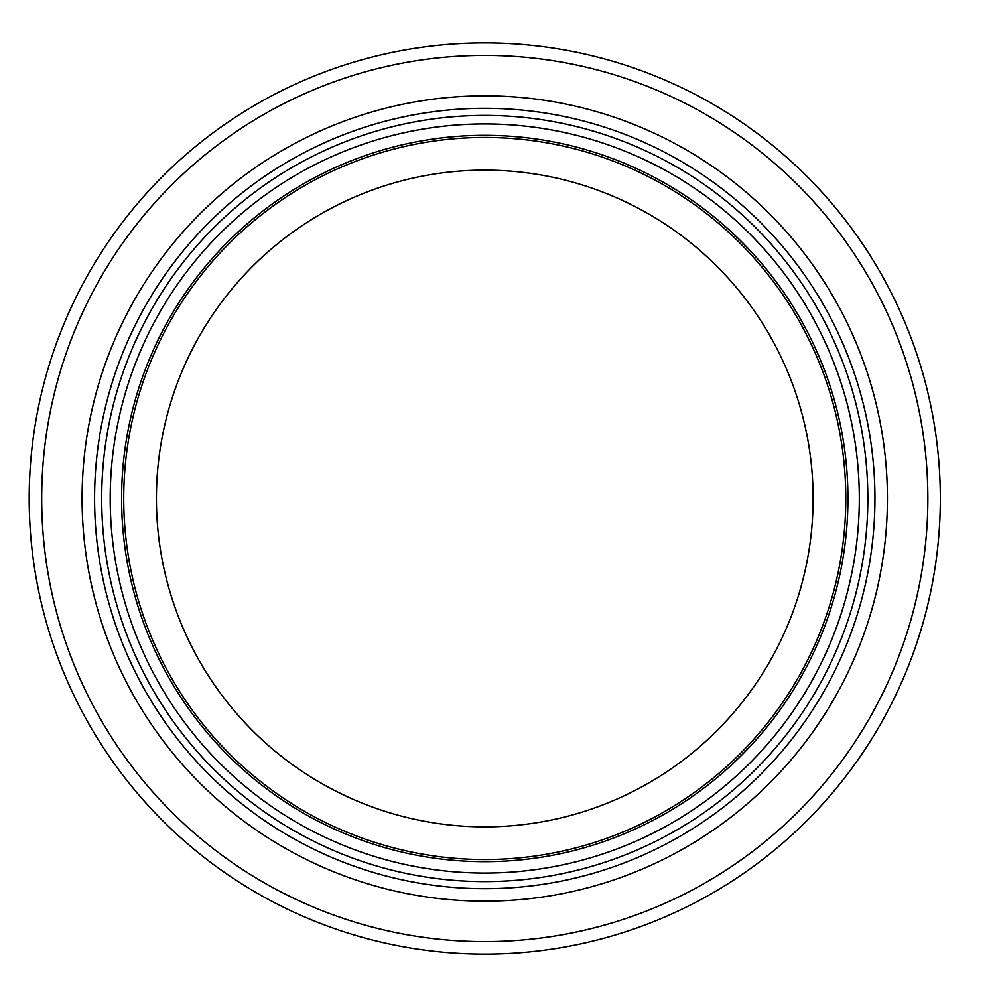 <?xml version="1.0" encoding="UTF-8"?>
<svg xmlns="http://www.w3.org/2000/svg" width="997" height="997" viewBox="0 0 997 997"><rect width="100%" height="100%" fill="white"/><g stroke="black" fill="none" stroke-linecap="round" stroke-linejoin="round"><path stroke-width="1.5" d="M813.116 498.5A328.349 328.349 0 0 1 320.585 782.857A328.349 328.349 0 0 1 320.585 214.143A328.349 328.349 0 0 1 813.116 498.5M845.805 498.5A361.051 361.051 0 0 1 304.235 811.172A361.051 361.051 0 0 1 304.235 185.828A361.051 361.051 0 0 1 845.805 498.5M847.936 498.5A363.182 363.182 0 0 1 303.175 813.016A363.182 363.182 0 0 1 303.175 183.984A363.182 363.182 0 0 1 847.936 498.5A363.182 363.182 0 0 1 303.175 813.016A363.182 363.182 0 0 1 303.175 183.984A363.182 363.182 0 0 1 847.936 498.5A363.182 363.182 0 0 1 303.175 813.016A363.182 363.182 0 0 1 303.175 183.984A363.182 363.182 0 0 1 847.936 498.5A363.182 363.182 0 0 1 303.175 813.016A363.182 363.182 0 0 1 303.175 183.984A363.182 363.182 0 0 1 847.936 498.5A363.182 363.182 0 0 1 303.175 813.016A363.182 363.182 0 0 1 303.175 183.984A363.182 363.182 0 0 1 847.936 498.5A363.182 363.182 0 0 1 303.175 813.016A363.182 363.182 0 0 1 303.175 183.984A363.182 363.182 0 0 1 847.936 498.5M874.942 498.5A390.188 390.188 0 0 1 289.666 836.408A390.188 390.188 0 0 1 289.666 160.592A390.188 390.188 0 0 1 874.942 498.5M940.333 498.5A455.567 455.567 0 0 1 256.977 893.038A455.567 455.567 0 0 1 256.977 103.962A455.567 455.567 0 0 1 940.333 498.5M859.314 498.5A374.548 374.548 0 0 1 297.492 822.874A374.548 374.548 0 0 1 297.492 174.126A374.548 374.548 0 0 1 859.314 498.5M867.839 498.5A383.072 383.072 0 0 1 293.23 830.252A383.072 383.072 0 0 1 293.23 166.748A383.072 383.072 0 0 1 867.839 498.5M887.43 498.5A402.663 402.663 0 0 1 283.435 847.226A402.663 402.663 0 0 1 283.435 149.774A402.663 402.663 0 0 1 887.43 498.5M927.858 498.5A443.092 443.092 0 0 1 263.22 882.22A443.092 443.092 0 0 1 263.22 114.78A443.092 443.092 0 0 1 927.858 498.5"/></g></svg>
